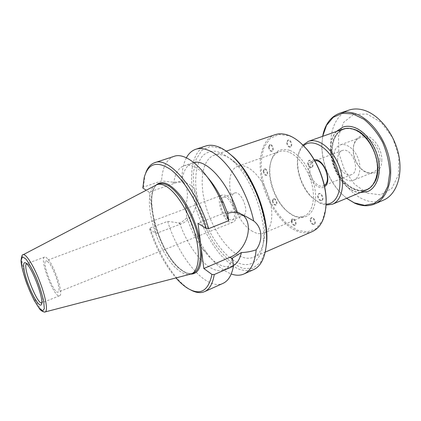 <?xml version="1.0" encoding="UTF-8"?>
<svg xmlns="http://www.w3.org/2000/svg" width="421" height="421" viewBox="0 0 421 421"><rect width="100%" height="100%" fill="white"/><g stroke="black" fill="none" stroke-linecap="round" stroke-linejoin="round"><path stroke-width="0.32" stroke-dasharray="2.1 1.58" d="M379.9 159.927C380.405 147.282 368.243 133.973 360.018 137.672C355.571 139.63 353.303 143.893 353.208 150.465L353.34 152.718C353.893 157.417 355.545 161.69 358.292 165.542C363.044 171.626 368.059 173.841 373.348 172.194C377.474 170.31 379.658 166.221 379.9 159.927M381.815 159.896C382.031 175.089 366.954 178.199 358.671 165.89C355.74 161.78 353.977 157.222 353.387 152.207C352.203 141.93 358.171 133.899 366.244 135.851C374.301 137.62 382.015 149.402 381.815 159.896M367.212 193.123L380.473 194.844L391.719 188.54L398.434 174.941L398.845 156.623L392.619 137.625L381.158 122.337L367.18 114.091L353.814 114.291L343.689 122.322L338.479 136.157L338.831 153.044L344.499 170.01L354.498 184.214L367.212 193.123M333.632 157.843C333.579 170.463 345.441 183.966 353.714 180.156C359.608 177.883 361.776 167.7 358.082 158.254C354.471 148.781 346.02 142.698 340.126 144.977C335.795 146.897 333.632 151.186 333.632 157.843M314.224 159.754C310.303 160.543 308.372 163.885 308.425 169.774C308.551 180.288 318.876 191.287 324.596 186.619M324.323 185.345L323.417 185.819C318.018 188.324 309.93 178.741 309.803 169.942C309.714 165.337 311.077 162.406 313.887 161.138L314.876 160.885M326.117 204.111L319.002 202.448L311.503 197.112C302.594 188.587 296.61 173.089 297.473 160.785C297.936 154.128 299.973 149.129 303.594 145.787M337.647 159.364C337.584 168.011 345.72 177.257 351.346 174.668C361.381 171.447 351.656 146.271 342.062 150.629C339.131 151.934 337.663 154.844 337.647 159.364M383.636 200.064C377.348 202.664 370.664 202.464 363.591 199.459C348.288 192.839 335.163 173.61 331.68 153.733C328.164 133.878 334.884 114.944 348.909 110.123M322.644 136.33L321.833 145.15C322.181 163.085 328.248 178.809 340.047 192.318L346.578 198.307M302.91 145.087C299.847 148.65 298.105 153.507 297.694 159.664C296.784 172.594 303.057 188.834 312.419 197.796L320.307 203.411L326.075 205.085M366.628 189.887C355.666 194.491 340.81 183.424 334.684 167.29C328.375 151.223 331.943 133.047 343.152 129.089M346.599 198.296L339.768 192.097C328.122 178.746 322.123 163.216 321.776 145.508L322.67 136.32M360.06 192.644C337.963 191.45 320.876 147.192 336.437 131.463M353.33 129.468C363.365 132.594 373.364 145.413 376.321 159.427C379.332 173.441 374.885 186.161 366.486 189.592C355.64 194.144 340.931 183.198 334.863 167.221C328.617 151.313 332.153 133.32 343.241 129.405C346.346 128.321 349.709 128.342 353.33 129.468M373.937 183.303C372.069 186.187 369.743 188.213 366.959 189.392C356.108 193.949 341.394 183.009 335.332 167.042C329.09 151.139 332.632 133.152 343.731 129.236C346.583 128.231 349.672 128.173 352.987 129.047M342.962 127.079L343.083 127.037C346.378 125.89 349.951 125.905 353.798 127.089C364.544 130.384 375.295 144.093 378.474 159.117C381.71 174.141 376.942 187.766 367.959 191.45L367.838 191.502M360.297 192.544C338.195 191.355 321.107 147.108 336.679 131.378M232.939 259.936C213.921 247.148 196.807 211.421 195.681 183.398C195.449 171.663 197.744 161.985 202.485 155.933C206.069 152.613 210.395 151.044 215.463 151.213C220.857 152.481 226.53 155.623 232.476 160.633C250.863 176.915 266.146 216.494 263.472 240.912C261.709 263.467 247.59 270.161 232.939 259.936M236.423 254.147C242.759 258.257 248.49 259.283 253.61 257.22C259.715 254.452 263.346 247.485 264.504 236.302C266.935 213.994 253.132 178.236 236.334 163.353C227.961 155.854 220.588 153.128 214.21 155.186C202.854 159.149 199.359 179.125 204.495 200.996C209.611 222.893 222.709 245.127 236.423 254.147M312.466 231.476C306.741 233.818 300.51 233.187 293.779 229.582C279.218 221.667 266.035 200.754 261.678 179.709C257.294 158.685 262.362 139.098 275.092 134.694M265.483 250.811L260.504 262.478L252.605 268.387L242.775 268.409L232.034 262.967C224.74 256.921 217.91 249.006 211.537 239.223L203.322 223.114L197.275 205.801C194.439 194.044 193.144 182.998 193.386 172.663L196.054 159.496L201.838 150.35L210.432 146.387L221.199 148.429L227.308 151.949M226.156 195.497L222.446 194.981C213.921 197.549 224.925 226.04 232.96 222.22C239.512 220.493 234.171 199.217 226.156 195.497M228.677 219.43L232.034 219.957C239.049 217.899 229.855 194.086 223.277 197.281C217.815 198.796 222.067 215.994 228.677 219.43M288.843 152.139C285.38 150.786 282.217 150.607 279.36 151.607C273.992 153.781 270.803 158.938 269.782 167.079C267.966 181.483 275.744 201.617 286.769 211.063L292.416 214.973C296.7 217.152 300.652 217.52 304.257 216.084C312.008 212.937 315.592 199.786 312.056 184.84C308.561 169.905 298.457 155.891 288.843 152.139M289.874 150.429C303.509 155.438 316.845 180.483 315.45 199.065C314.313 217.778 300.105 222.925 287.659 211.674C276.208 201.859 268.151 180.993 270.035 166.027C272.14 152.423 278.755 147.229 289.874 150.429M300.741 143.04C296.837 139.64 292.942 137.22 289.053 135.783L278.807 134.478L270.329 138.309L264.367 146.576C261.778 153.939 260.783 162.427 261.383 172.042C262.883 181.914 265.756 191.597 270.003 201.085C274.918 210.095 280.628 217.689 287.143 223.872L297.237 230.182L307.162 231.966L315.903 228.761L322.428 220.578L325.849 208.058M272.866 200.754C273.408 203.522 274.503 204.895 276.15 204.88C278.323 204.19 275.739 197.696 273.687 198.686L272.866 200.754M269.061 147.008C269.566 149.787 270.64 151.165 272.292 151.144C274.666 150.502 272.324 143.603 270.061 144.566L269.061 147.008M308.151 162.843C308.677 165.906 309.924 167.4 311.898 167.316C314.624 166.49 311.903 159.159 309.303 160.327L308.151 162.843M310.614 219.799C311.193 222.846 312.456 224.335 314.408 224.261C316.876 223.393 313.861 216.515 311.535 217.699L310.614 219.799M318.076 195.876C318.639 199.001 319.939 200.512 321.976 200.417C324.644 199.522 321.665 192.339 319.134 193.571L318.076 195.876M287.206 142.603C287.711 145.519 288.864 146.955 290.664 146.908C293.253 146.192 290.806 138.988 288.327 140.035L287.206 142.603M263.693 171.079C264.214 173.799 265.272 175.152 266.867 175.147C269.077 174.505 266.677 167.9 264.572 168.847L263.693 171.079M291.711 220.857C292.279 223.751 293.458 225.177 295.242 225.14C297.51 224.361 294.684 217.757 292.548 218.841L291.711 220.857M252.711 231.434C232.518 220.862 220.846 171.263 238.097 166.174C246.717 162.848 260.615 175.062 267.561 193.207C274.613 211.31 272.534 229.703 263.914 233.029C260.562 234.355 256.826 233.823 252.711 231.434M272.35 200.959C272.897 203.722 273.987 205.101 275.634 205.085C277.802 204.395 275.218 197.902 273.166 198.891L272.35 200.959M268.519 147.197C269.03 149.971 270.103 151.355 271.755 151.334C274.129 150.692 271.782 143.793 269.519 144.756L268.519 147.197M307.593 163.048C308.119 166.116 309.367 167.611 311.335 167.526C314.061 166.7 311.34 159.37 308.74 160.533L307.593 163.048M310.077 220.03C310.661 223.077 311.924 224.567 313.871 224.493C316.339 223.625 313.324 216.741 310.998 217.925L310.077 220.03M317.529 196.102C318.092 199.222 319.386 200.738 321.428 200.643C324.091 199.749 321.112 192.565 318.581 193.792L317.529 196.102M286.648 142.798C287.159 145.713 288.311 147.15 290.111 147.103C292.695 146.387 290.248 139.177 287.769 140.225L286.648 142.798M263.172 171.273C263.693 173.989 264.751 175.346 266.34 175.336C268.551 174.699 266.151 168.095 264.051 169.037L263.172 171.273M291.195 221.072C291.764 223.967 292.937 225.398 294.721 225.361C296.989 224.582 294.158 217.978 292.027 219.057L291.195 221.072M239.738 215.052C233.034 211.71 228.898 194.649 234.481 193.076C241.228 189.829 250.337 213.41 243.154 215.536L239.738 215.052M142.819 188.034L143.377 187.145L161.532 180.914L173.884 182.272L181.898 181.304L181.909 180.493C187.787 186.471 188.95 194.997 185.408 206.08L186.85 217.531C184.819 220.009 182.435 221.846 179.699 223.03L167.669 221.372L150.15 227.987L149.623 228.961L155.917 233.555L180.425 224.146C197.959 218.304 203.148 189.345 187.256 183.398C183.351 181.783 179.135 181.735 174.604 183.251L149.202 192.113L146.187 190.187M155.917 233.555L149.202 192.113M242.759 214.931L238.702 212.384C234.629 210.742 230.166 210.826 225.309 212.647L197.996 223.267M205.764 146.008C188.676 151.913 187.34 187.35 199.859 219.352C205.474 233.197 212.452 245.127 220.793 255.131C226.403 261.094 232.076 265.625 237.818 268.724C243.47 270.871 248.706 271.192 253.526 269.693M41.79 302.91L42.637 301.615C44.184 296.463 35.09 271.445 29.433 265.356L28.154 264.099L26.655 263.709M48.331 262.083L45.963 260.773C41.337 261.82 53.935 294.437 58.061 292.106C61.729 291.69 54.004 267.709 48.331 262.083M47.473 258.652C46.252 257.352 45.289 256.826 44.584 257.073C38.879 258.405 54.409 298.621 59.529 295.774C64.071 295.289 54.477 265.525 47.473 258.652M155.675 185.203C139.593 193.292 156.965 254.8 178.841 270.471C183.014 273.703 186.766 274.987 190.092 274.329M143.377 187.145L144.808 176.025L145.729 172.963M149.623 228.961C156.196 248.7 164.985 265.041 175.994 277.986M190.955 290.08L188.213 288.432C173.752 278.876 158.37 253.789 150.15 227.987M173.978 156.386C166.484 159.37 162.332 167.542 161.532 180.914M167.669 221.372C178.778 257.852 206.195 291.169 223.009 283.37M207.853 177.715C198.665 167.647 190.692 163.669 183.935 165.774C178.509 167.863 175.157 173.363 173.884 182.272M179.699 223.03C189.429 251.632 210.889 275.808 224.077 269.724C227.929 268.03 230.697 264.146 232.381 258.068M193.818 162.527L192.539 162.874C186.582 165.206 183.035 171.352 181.898 181.304M186.85 217.531C190.802 229.429 196.097 239.959 202.743 249.121C213.405 263.288 223.288 268.945 232.392 266.093L233.397 265.588M186.371 157.812C183.335 163.664 181.851 171.226 181.909 180.493M185.408 206.08C189.976 223.814 197.228 239.581 207.158 253.368C214.994 263.967 223.019 270.84 231.234 273.982M174.604 183.251L172.657 182.125M180.425 224.146L178.509 222.872M225.309 212.647L227.772 214.078M45.194 311.919L45.036 311.961C43.973 312.114 42.526 311.024 40.69 308.698C31.107 297.168 17.756 257.015 22.971 254.826L23.118 254.752M158.938 183.945C140.84 189.229 158.022 253.584 180.746 269.672C185.54 273.35 189.745 274.487 193.355 273.071C190.034 274.424 185.998 273.292 181.24 269.677C158.359 253.726 141.53 188.44 158.938 183.945M152.239 210.863C150.623 198.344 152.007 189.671 156.391 184.845M190.86 274.118C187.961 273.982 184.835 272.624 181.472 270.035C169.353 260.862 156.812 236.481 152.981 215.441M358.292 165.542L358.671 165.89M353.34 152.718L353.387 152.207M360.018 137.672L340.126 144.977M373.348 172.194L353.714 180.156M342.062 150.629L313.887 161.138M351.346 174.668L323.417 185.819M311.503 197.112L312.419 197.796M297.473 160.785L297.694 159.664M339.768 192.097L340.047 192.318M321.776 145.508L321.833 145.15M366.486 189.592L366.959 189.392M343.241 129.405L343.731 129.236M236.334 163.353L232.476 160.633M264.504 236.302L263.472 240.912M253.61 257.22L265.209 252.147M214.21 155.186L226.209 151.15M286.769 211.063L287.659 211.674M269.782 167.079L270.035 166.027M263.914 233.029L304.257 216.084M238.097 166.174L279.36 151.607M273.687 198.686L273.166 198.891M276.15 204.88L275.634 205.085M270.061 144.566L269.519 144.756M272.292 151.144L271.755 151.334M309.303 160.327L308.74 160.533M311.898 167.316L311.335 167.526M311.535 217.699L310.998 217.925M314.408 224.261L313.871 224.493M319.134 193.571L318.581 193.792M321.976 200.417L321.428 200.643M288.327 140.035L287.769 140.225M290.664 146.908L290.111 147.103M264.572 168.847L264.051 169.037M266.867 175.147L266.34 175.336M292.548 218.841L292.027 219.057M295.242 225.14L294.721 225.361M232.034 219.957L243.154 215.536M223.277 197.281L234.481 193.076M187.256 183.398L181.819 180.341M238.702 212.384L245.669 216.31M28.154 264.099L26.002 263.141M42.637 301.615L41.69 303.773M222.446 194.981L220.072 195.865M218.978 196.27L45.963 260.773M232.96 222.22L58.061 292.106M44.584 257.073L26.749 263.667M59.529 295.774L41.889 302.878M144.192 177.573L144.808 176.025M186.719 287.696L188.213 288.432M192.539 162.874L183.935 165.774M232.392 266.093L224.077 269.724M202.743 249.121L207.158 253.368"/><path stroke-width="0.63" d="M324.596 186.619C332.874 181.635 323.702 157.886 314.224 159.754M314.876 160.885C323.596 158.828 332.164 181.009 324.323 185.345M303.594 145.787C312.324 137.551 329.469 147.555 336.674 166.521C344.083 185.408 338.116 204.338 326.117 204.111M339.626 113.249L348.909 110.123C353.345 108.634 358.15 108.597 363.312 110.013C378.516 114.149 394.003 133.12 398.566 154.312C403.207 175.51 396.282 194.723 383.636 200.064L374.664 203.985C387.173 198.707 393.924 179.42 389.178 158.049C384.515 136.678 369.017 117.475 353.908 113.223C348.777 111.765 344.02 111.776 339.626 113.249C330.58 116.749 324.923 124.442 322.644 136.33M346.578 198.307L354.782 203.227C361.813 206.301 368.443 206.553 374.664 203.985M326.075 205.085L332.553 204.196C340.652 200.896 344.667 187.877 341.357 173.289C338.1 158.706 327.985 145.182 318.118 141.709C314.561 140.456 311.287 140.351 308.298 141.393L302.91 145.087M308.298 141.393L343.152 129.089C346.283 128 349.672 128.021 353.33 129.152C363.465 132.305 373.569 145.25 376.558 159.412C379.6 173.573 375.111 186.419 366.628 189.887L332.553 204.196M322.67 136.32L326.512 125.337L333.185 117.348L342.194 113.302L352.772 113.854L363.849 119.211C371.117 125.09 377.363 132.762 382.589 142.23C386.867 152.318 389.257 162.474 389.762 172.699L387.783 186.361L382.415 196.907L374.395 203.375L364.691 205.337L354.314 202.864L346.599 198.296M336.437 131.463L342.841 127.121C346.136 125.974 349.709 125.99 353.551 127.174C364.297 130.473 375.048 144.187 378.232 159.212C381.468 174.241 376.706 187.866 367.722 191.55L360.06 192.644M352.987 129.047L353.819 129.294C371.659 133.773 384.657 168.742 373.937 183.303M367.838 191.502L360.297 192.544M336.679 131.378L342.962 127.079M226.209 151.15L275.092 134.694C279.118 133.341 283.575 133.541 288.453 135.299C294.563 137.578 300.526 142.082 306.346 148.813C317.65 161.88 325.707 182.746 326.117 200.017C326.149 216.636 321.597 227.124 312.466 231.476L265.209 252.147M227.308 151.949L233.381 156.944C253.021 174.573 269.319 216.778 266.625 243.033L265.483 250.811M325.849 208.058L326.175 199.559C325.77 182.54 317.834 161.99 306.693 149.113L300.741 143.04M146.187 190.187L142.819 188.034L144.192 177.573C148.187 163.227 157.007 160.548 170.652 169.542C183.64 179.278 198.386 203.248 206.306 228.577L208.674 228.635L228.677 220.693L227.666 213.379C230.829 212.31 234.108 212.1 237.502 212.752L245.669 216.31L253.7 220.957C262.299 227.461 263.214 240.133 256.194 249.8C251.353 251.49 246.422 252.405 241.401 252.537L232.381 258.068L233.466 266.13L214.242 274.539C212.737 283.712 209.511 289.411 204.553 291.642C200.58 293.326 196.044 292.805 190.955 290.08M175.994 277.986C179.583 282.07 183.161 285.306 186.719 287.696C199.801 296.016 208.211 291.595 211.952 274.445L203.827 268.514L230.092 257.257C246.453 250.953 254.573 224.53 242.759 214.931M211.952 274.445L214.242 274.539M156.391 184.845C162.327 179.835 170.352 183.456 180.462 195.712C189.829 207.858 198.038 227.377 200.638 243.785L197.996 223.267L206.306 228.577M200.638 243.785L203.827 268.514M231.234 273.982C235.881 275.639 240.117 275.644 243.933 273.992L253.526 269.693C260.746 266.372 265.014 257.941 266.33 244.401C269.087 217.531 252.347 174.178 232.239 156.128C227.987 152.139 223.835 149.239 219.783 147.424C214.552 145.129 209.879 144.661 205.764 146.008L195.776 149.271C191.839 150.613 188.703 153.46 186.371 157.812M27.376 264.493C33.464 271.071 43.342 298.252 41.69 303.773C40.753 308.893 33.822 298.863 28.691 285.449C23.476 272.061 21.866 259.978 26.002 263.141L27.376 264.493M26.655 263.709C21.876 265.367 37.137 304.893 41.79 302.91M45.194 311.919L191.402 273.908C198.849 270.903 200.764 253.9 194.939 233.25C189.166 212.621 176.636 192.46 166.342 186.44C162.738 184.324 159.601 183.719 156.928 184.635L23.118 254.752M145.729 172.963C147.666 167.521 150.676 164.09 154.749 162.664C168.632 156.296 196.702 188.419 208.674 228.635M228.677 220.693L221.493 201.58C207.737 170.579 186.15 151.549 173.978 156.386L154.749 162.664M204.553 291.642L223.009 283.37C228.219 281.023 231.703 275.276 233.466 266.13M227.666 213.379L223.404 202.675C218.862 192.718 213.679 184.398 207.853 177.715M237.502 212.752C228.235 182.603 206.411 158.812 193.818 162.527M233.397 265.588C237.223 263.425 239.891 259.073 241.401 252.537M253.7 220.957C247.074 189.829 226.43 157.949 209.553 150.813C204.39 148.466 199.801 147.95 195.776 149.271M243.933 273.992C250.795 270.85 254.879 262.783 256.194 249.8M230.092 257.257L232.497 258.857M22.971 254.826C25.57 252.926 33.485 265.198 39.648 281.217C45.847 297.215 48.231 311.624 45.036 311.961C45.6 312.514 41.158 311.651 39.306 308.456L34.333 300.594C30.612 293.016 27.807 286.527 25.918 281.128C22.681 271.256 21.061 264.362 21.05 260.457C21.592 256.215 22.234 254.342 22.971 254.826M38.953 307.888L42.574 310.961L44.305 308.714L43.705 301.341C42.084 294.184 39.574 286.301 36.159 277.686C32.512 269.529 29.102 263.325 25.928 259.062L22.502 256.784L21.161 259.883L22.05 267.524C23.702 274.408 26.102 281.817 29.238 289.748C32.596 297.347 35.832 303.394 38.953 307.888M191.402 273.908L193.355 273.071C200.843 270.05 202.806 253.047 197.007 232.429C191.26 211.831 178.72 191.718 168.389 185.724C164.779 183.619 161.627 183.024 158.938 183.945L156.928 184.635M201.28 248.779C202.364 265.44 198.891 273.887 190.86 274.118M306.693 149.113L306.346 148.813M326.175 199.559L326.117 200.017M233.381 156.944L232.239 156.128M266.625 243.033L266.33 244.401M220.072 195.865L218.978 196.27M223.404 202.675L221.493 201.58M228.177 216.873L227.824 217.973"/></g></svg>

